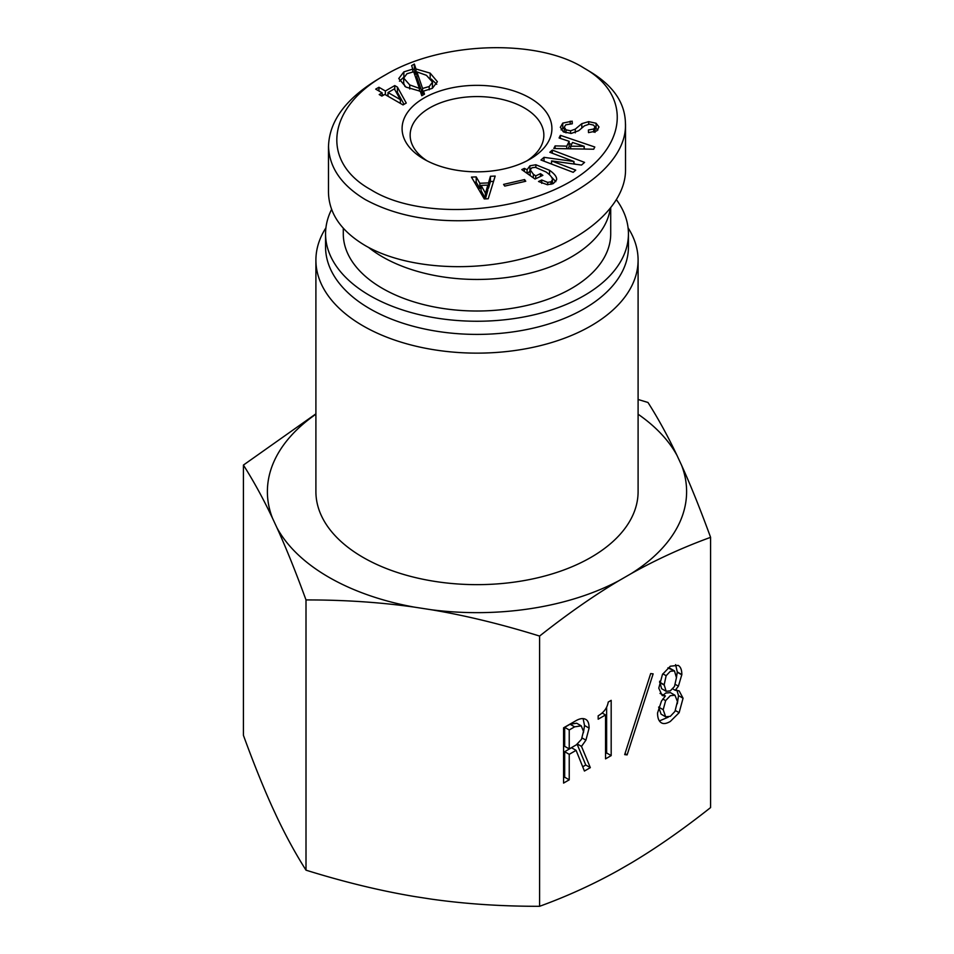 <?xml version="1.0" encoding="UTF-8"?>
<svg xmlns="http://www.w3.org/2000/svg" width="954" height="954" viewBox="0 0 954 954"><rect width="100%" height="100%" fill="white"/><g stroke="black" fill="none" stroke-linecap="round" stroke-linejoin="round"><path stroke-width="1.43" d="M610.715 208.199L610.715 233.825A133.715 77.202 180 0 1 477 311.016A133.715 77.202 180 0 1 343.285 233.825L343.285 228.244M368.638 247.48A133.715 77.202 0 0 0 512.739 276.648A133.715 77.202 0 0 0 610.226 208.795M427.034 160.821A66.852 38.601 180 0 1 410.148 135.17A66.852 38.601 180 0 1 451.421 99.514A66.852 38.601 180 0 1 524.271 107.874A66.852 38.601 180 0 1 543.852 135.17A66.852 38.601 180 0 1 526.966 160.821M388.039 92.538L400.37 99.657L394.348 88.889L388.039 92.538L388.039 96.259M400.37 99.657L400.37 103.378M378.929 87.267L385.368 91L394.765 85.574L397.424 87.112L406.261 103.056L403.041 104.916L384.808 94.398L381.862 96.092L379.203 94.553L382.149 92.86L375.697 89.127L378.929 87.267L378.929 91M382.149 92.86L382.149 95.937M397.424 87.112L397.424 92.371L404.055 104.332M394.765 85.574L394.765 89.64M395.755 91.405L397.424 92.371M385.368 91L385.368 94.72M386.704 95.483L388.039 94.72M382.149 94.398L383.484 95.161M416.898 71.896L422.574 88.448L429.181 86.54L432.508 82.127L426.426 75.306L416.898 71.896L416.898 77.167L422.574 93.719L423.481 93.647M432.389 88.317L432.508 82.127M422.574 88.448L422.574 93.719M419.402 88.364L413.714 71.777L406.976 73.72L403.697 78.085L409.743 84.93L419.402 88.364L419.402 91.202M403.697 78.085L403.697 83.344L404.985 86.492M415.968 68.986L430.171 73.136L437.397 81.71L432.341 88.34L423.481 91.131L424.506 94.148L421.775 95.722L420.32 91.238L405.999 87.1L398.76 78.538L403.852 71.884L412.784 69.082L411.627 65.611L414.334 64.049L415.968 68.986L415.968 74.245L416.898 74.293M423.481 91.131L423.481 94.732M431.244 79.039L436.729 84.31M414.334 64.049L414.334 69.308L415.968 74.245M412.784 70.202L414.334 69.308M412.784 69.082L412.784 71.848M399.44 81.197L403.816 77.179M371.011 189.786C320.425 162.061 326.459 107.218 385.893 74.627C441.857 41.284 537.973 38.601 584.158 68.175C625.836 91.524 628.257 134.8 590.788 166.843C540.894 212.182 425.448 223.892 371.011 189.786M529.971 98.012A74.913 43.252 0 0 0 424.029 98.012A74.913 43.252 0 0 0 424.029 159.175A74.913 43.252 0 0 0 529.971 159.175A74.913 43.252 0 0 0 529.971 98.012M525.749 181.26L504.749 186.09L503.581 184.396L524.581 179.567L525.749 181.26M575.715 170.134L573.199 172.328L540.954 160.01L544.018 157.338L573.962 161.5L549.814 152.282L552.33 150.088L584.575 162.395L581.511 165.066L551.567 160.916L575.715 170.134M569.168 141.323L559.08 137.972L560.392 135.337L594.795 147.011L593.698 149.218L553.797 148.526L555.121 145.89L566.748 146.153L569.168 141.323L569.168 146.582L568.071 148.776M560.332 127.383L562.741 123.114L572.185 121.158L572.293 123.793L565.782 124.795L564.291 127.109L565.984 129.827L570.587 130.793L575.274 129.136L581.809 123.662L588.666 121.635L596.071 123.245L598.993 126.989L596.763 130.913L588.511 132.63L588.403 129.994L593.722 129.005L595.034 127.037L593.567 125.117L589.357 124.139L584.468 125.809L578.708 130.698L571.279 133.429L563.289 131.807L560.332 127.156M564.291 127.013L564.291 132.296L564.291 127.013M595.034 132.379L595.034 127.037M552.39 183.955L552.39 180.461C552.807 178.1 550.685 175.262 546.01 171.947L535.421 167.332L531.95 167.773L530.185 169.788L533.346 174.212L535.719 175.894L540.489 173.652L542.874 175.345L535.027 179.03L521.766 169.609L524.378 168.381L527.085 169.764L529.911 165.781L535.874 164.756L549.552 170.289C554.715 173.962 557.064 177.134 556.587 179.817L553.392 183.538L547.393 184.73L538.533 181.51L541.753 179.996L547.679 182.381L551.007 181.844L552.438 179.865L552.438 183.943M530.185 169.788L530.162 175.572M527.085 173.389L527.085 169.597M556.647 179.125L556.587 179.817M488.52 182.894L490.428 176.275L495.174 176.061L488.221 198.754L484.262 198.933L471.455 177.11L476.201 176.895L479.826 183.275L488.52 182.894L488.52 188.165L490.428 181.534L493.54 181.391M485.646 192.78L487.816 185.112L487.816 190.371L485.646 198.05L485.252 192.803L485.646 198.05M487.816 185.112L481.09 185.41L481.09 190.669L485.252 198.062M481.09 185.41L485.252 192.803M490.428 176.275L490.428 181.534M479.826 183.275L479.826 188.546L481.09 188.487M487.816 188.188L488.52 188.165M476.201 176.895L476.201 182.154L479.826 188.546M474.46 182.238L476.201 182.154M541.753 179.996L541.753 183.359M551.34 176.895L555.824 181.642M527.312 173.556L530.162 170.933M524.378 168.381L524.378 171.47M540.489 173.652L540.489 176.454M535.719 175.894L535.719 178.696M595.034 127.979L597.943 129.971M572.185 121.158L572.185 123.793M561.095 129.863L564.291 127.586M570.647 146.212L584.206 146.32L572.507 142.468L570.647 146.212L570.647 148.824M584.206 146.32L584.206 149.051M584.098 146.546L584.098 149.051M566.748 146.153L566.748 148.752M555.121 145.89L555.121 148.55M560.392 135.337L560.392 138.413M569.168 143.577L571.553 144.388M584.206 148.681L585.362 149.074M551.567 160.916L551.567 164.064M552.33 150.088L552.33 153.236M573.962 163.599L575.584 164.219M573.962 161.5L573.962 163.993M573.843 161.596L573.843 163.981M544.018 157.338L544.018 161.178M549.945 163.444L551.567 163.683M524.581 179.567L524.581 181.534M625.526 170.086C625.55 204.705 585.947 240.432 529.327 256.853C472.743 273.321 405.223 268.706 365.37 245.655C341.246 231.321 328.951 213.553 328.474 192.338L328.474 146.26M385.893 74.627L379.99 78.037C346.493 97.845 329.333 120.586 328.522 146.26C329.213 167.451 341.472 185.231 365.322 199.601C397.377 216.952 436.932 223.63 484 219.611C560.63 212.492 627.327 168.023 625.43 123.984C625.323 103.199 613.458 85.717 589.834 71.55L584.158 68.175M315.905 414.215A209.606 121.015 0 0 0 272.462 518.105C263.256 498.703 253.573 481.031 243.413 465.075L243.413 735.307C253.573 763.128 263.256 787.181 272.462 807.478L276.946 817.137C286.164 836.527 295.847 854.2 306.007 870.167C343.917 881.961 380.062 890.75 414.43 896.51L431.16 899.097C465.528 903.963 501.673 906.372 539.594 906.3C567.344 896.211 593.805 884.119 618.967 870.048L631.214 862.976C656.376 847.999 682.825 829.539 710.587 807.573L710.587 537.341C682.825 547.441 656.376 559.521 631.214 573.592A209.606 121.015 0 0 0 681.538 465.17L677.054 455.511A209.606 121.015 0 0 0 638.095 414.215M243.413 465.075L315.905 413.833M627.124 754.888L624.679 754.614L650.676 673.584L653.132 673.87L627.124 754.888L624.977 753.648M581.487 739.314L583.454 731.372L581.248 725.851L574.618 726.841L569.228 729.965L564.673 727.33L564.673 746.314L569.228 748.938L576.335 744.835L581.487 739.314M576.693 723.227L581.248 725.851L576.693 723.227L570.063 724.217L564.673 727.33M569.228 729.965L569.228 748.938M585.911 740.161L581.487 746.398L590.323 767.636L584.432 771.047L576.097 750.357L569.228 754.328L569.228 779.823L563.575 783.079L563.575 727.83L575.846 720.759C579.937 718.398 583.288 717.968 585.911 719.483C588.034 720.711 589.095 723.585 589.095 728.117L585.911 740.161L582.155 737.991M569.228 779.823L564.673 777.188L563.575 777.82M569.228 754.328L564.673 751.692L564.673 777.188M576.097 750.357L571.541 747.733L564.673 751.692M590.323 767.636L585.768 765.013L582.715 766.777M581.487 746.398L577.48 744.072M577.158 744.311L585.768 765.013M583.121 718.624L584.54 725.493L583.407 732.779M611.18 755.604L605.54 758.859L605.54 714.951L598.17 719.197L598.17 715.798C603.906 712.495 607.257 707.916 608.235 702.061L611.18 700.355L611.18 755.604L606.625 752.968L605.54 753.6M606.625 707.164L606.625 752.968M605.54 714.951L602.129 712.984M666.142 675.706L664.175 684.769L666.142 691.292L670.304 690.863L674.478 686.475L676.446 677.686L674.478 670.889L670.304 671.318L666.142 675.706L662.839 673.798M659.631 681.228L661.587 688.657L666.142 691.292L661.587 688.657M669.923 668.265L674.478 670.889L667.883 667.883M665.642 700.641L663.197 709.704L665.642 716.788L670.304 716.359L674.967 711.41L677.423 701.488L674.967 695.251L670.304 695.681L665.642 700.641L662.803 698.996M658.642 707.069L661.086 714.152L665.642 716.788L661.086 714.152M670.412 692.628L674.967 695.251L670.412 692.628L665.749 693.045L663.459 694.846M675.217 690.302L679.141 690.863L683.064 698.233L679.141 712.686L670.304 721.462C666.548 723.633 663.602 724.11 661.48 722.882C658.856 721.367 657.556 718.064 657.556 712.96L661.48 701.059L665.403 695.967L662.207 695.538L658.773 688.168L662.458 674.43L670.304 666.214L678.163 665.367C680.619 666.786 681.836 669.851 681.836 674.573L678.401 686.188L675.217 690.302L672.749 688.871M675.599 664.628L677.28 671.95L676.446 677.698M665.403 695.967L660.013 693.415M668.265 717.181L659.393 720.914M676.863 690.183L678.509 695.597L677.316 703.766M618.967 580.664C593.805 595.642 567.344 614.114 539.594 636.068C501.673 624.274 465.528 615.485 431.16 609.725A209.606 121.015 0 0 0 618.967 580.664L631.214 573.592M539.594 636.068L539.594 906.3M638.095 399.476L647.993 402.481C658.153 418.448 667.836 436.121 677.054 455.511M681.538 465.17C690.744 485.467 700.427 509.519 710.587 537.341M414.43 607.138C380.062 602.272 343.917 599.863 306.007 599.935C295.847 572.114 286.164 548.049 276.946 527.753A209.606 121.015 0 0 0 414.43 607.138L431.16 609.725M306.007 599.935L306.007 870.167M272.462 518.105L276.946 527.753M325.922 227.839A161.095 93.015 0 0 0 315.905 260.132L315.905 491.632A161.095 93.015 0 0 0 477 584.647A161.095 93.015 0 0 0 638.095 491.632L638.095 260.132A161.095 93.015 0 0 0 628.078 227.839M315.905 260.132A161.095 93.015 0 0 0 477 353.135A161.095 93.015 0 0 0 638.095 260.132M331.587 209.427A151.436 87.434 0 0 0 325.564 233.825L325.564 246.979A151.436 87.434 0 0 0 477 334.401A151.436 87.434 0 0 0 628.436 246.979L628.436 233.825A151.436 87.434 0 0 0 616.546 199.863M325.564 233.825A151.436 87.434 0 0 0 477 321.248A151.436 87.434 0 0 0 628.436 233.825M429.181 86.54L429.181 89.843M409.743 84.93L409.743 88.972M430.171 73.136L430.171 77.942M403.852 71.884L403.852 77.035M549.552 170.289L549.552 174.82M535.874 164.756L535.874 167.367M529.911 165.781L529.911 171.04M533.346 174.212L533.346 177.838M551.007 181.844L551.007 184.384M547.679 182.381L547.679 184.742M593.722 129.005L593.722 132.117M596.071 123.245L596.071 128.516M588.666 121.635L588.666 124.175M581.809 123.662L581.809 127.824M575.274 129.136L575.274 132.821M570.587 130.793L570.587 133.429M565.984 129.827L565.984 132.868M570.206 121.182L570.206 123.817M562.741 123.114L562.741 128.373M574.618 726.841L570.063 724.217M589.095 728.117L584.54 725.493M664.175 684.769L659.619 682.146M664.175 685.055L659.619 682.432M663.197 709.704L658.654 707.081M678.401 686.188L675.42 684.459M681.836 674.86L677.28 672.224M681.836 674.573L677.28 671.95M679.141 712.686L675.432 710.539M683.064 698.233L678.509 695.597M625.526 170.074L625.526 123.984"/></g></svg>
